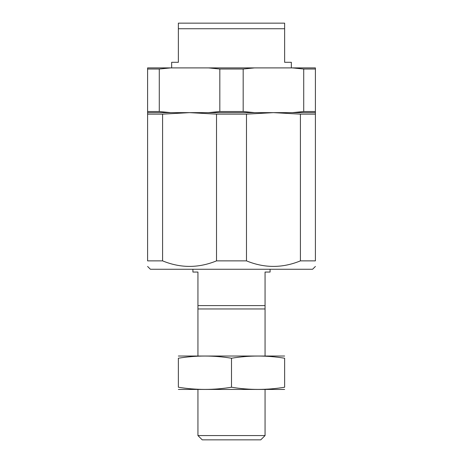 <?xml version="1.0" encoding="UTF-8"?>
<svg xmlns="http://www.w3.org/2000/svg" width="463" height="463" viewBox="0 0 463 463"><rect width="100%" height="100%" fill="white"/><g stroke="black" fill="none" stroke-linecap="round" stroke-linejoin="round"><path stroke-width="0.69" d="M147.599 114.141L147.599 111.519L159.278 111.519L170.633 112.642L208.466 112.642L219.827 111.519L243.173 111.519L254.534 112.642L292.367 112.642L303.722 111.519L315.401 111.519L315.401 114.141L300.418 114.141L273.448 112.642L246.478 114.141L216.522 114.141L189.552 112.642L162.582 114.141L147.599 114.141L147.599 260.866L162.582 260.866L162.582 114.141M162.582 260.866C180.529 268.245 198.511 268.245 216.522 260.866L246.478 260.866C264.431 268.245 282.413 268.245 300.418 260.866L300.418 114.141M300.418 260.866L315.401 260.866L315.401 114.141M147.599 266.457L150.4 269.252L312.6 269.252L315.401 266.457M216.522 260.866L216.522 114.141M246.478 260.866L246.478 114.141M315.401 260.866C315.401 268.239 315.401 268.239 315.401 260.866M147.599 260.866C147.599 268.239 147.599 268.239 147.599 260.866M197.938 355.949L197.938 305.609L265.062 305.609L265.062 355.949M265.062 305.609L265.062 272.053L270.091 272.053L270.091 269.252M197.938 305.609L197.938 272.053L192.909 272.053L192.909 269.252M265.062 435.561L197.938 435.561L202.233 439.85L260.767 439.85L265.062 435.561L265.062 389.51M284.635 356.024L178.365 356.024M284.635 358.229C284.635 355.329 284.635 355.329 284.635 358.229L284.635 387.23C284.635 390.13 284.635 390.13 284.635 387.23C266.925 390.135 249.21 390.135 231.5 387.23C213.79 390.135 196.075 390.135 178.365 387.23C178.365 390.13 178.365 390.13 178.365 387.23L178.365 358.229C178.365 355.329 178.365 355.329 178.365 358.229C196.075 355.329 213.79 355.329 231.5 358.229C249.21 355.329 266.925 355.329 284.635 358.229M231.5 358.229L231.5 387.23M284.635 389.435L178.365 389.435M178.365 28.741L178.365 23.15L284.635 23.15L284.635 28.741L178.365 28.741L178.365 62.302L171.651 62.302L171.651 67.899M284.635 28.741L284.635 62.302L291.349 62.302L291.349 67.899M147.599 112.642L170.633 112.642M292.367 112.642L315.401 112.642M147.599 69.022L147.599 67.899L170.633 67.899L159.278 69.022L147.599 69.022L147.599 111.519M303.722 69.022L292.367 67.899L315.401 67.899L315.401 69.022L303.722 69.022L303.722 111.519M159.278 111.519L159.278 69.022M315.401 111.519L315.401 69.022M208.466 112.642L254.534 112.642M219.827 111.519L219.827 69.022L208.466 67.899L170.633 67.899M208.466 67.899L254.534 67.899L243.173 69.022L219.827 69.022M292.367 67.899L254.534 67.899M243.173 111.519L243.173 69.022M197.938 308.966L265.062 308.966M197.938 435.561L197.938 389.51"/></g></svg>
